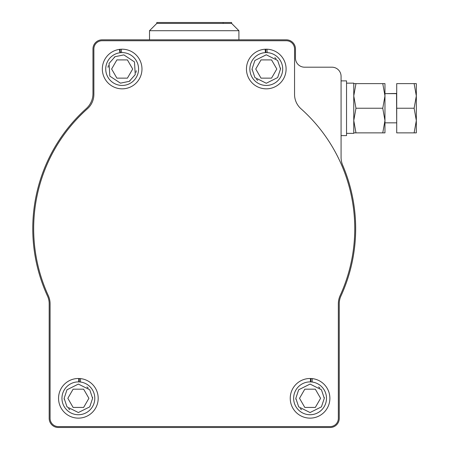 <?xml version="1.0" encoding="UTF-8"?>
<svg xmlns="http://www.w3.org/2000/svg" width="450" height="450" viewBox="0 0 450 450"><rect width="100%" height="100%" fill="white"/><g stroke="black" fill="none" stroke-linecap="round" stroke-linejoin="round"><path stroke-width="0.67" d="M66.994 410.152A16.419 16.419 0 0 0 78.367 414.731A16.419 16.419 0 0 1 61.954 398.312A16.419 16.419 0 0 1 78.367 381.892A16.419 16.419 0 0 1 94.787 398.312A16.419 16.419 0 0 1 78.367 414.731M78.699 414.726A16.419 16.419 0 0 0 90.208 409.686M298.682 410.152A16.419 16.419 0 0 0 310.061 414.731A16.419 16.419 0 0 1 293.642 398.312A16.419 16.419 0 0 1 310.061 381.892A16.419 16.419 0 0 1 326.481 398.312A16.419 16.419 0 0 1 310.061 414.731M310.387 414.726A16.419 16.419 0 0 0 321.896 409.686M254.897 80.859A16.419 16.419 0 0 0 266.276 85.438A16.419 16.419 0 0 1 249.857 69.019A16.419 16.419 0 0 1 266.276 52.599A16.419 16.419 0 0 1 282.696 69.019A16.419 16.419 0 0 1 266.276 85.438M266.602 85.438A16.419 16.419 0 0 0 278.117 80.398M106.211 65.087A16.419 16.419 0 0 0 107.933 77.231A16.419 16.419 0 0 1 113.946 54.799A16.419 16.419 0 0 1 136.373 60.812A16.419 16.419 0 0 1 130.365 83.239A16.419 16.419 0 0 1 107.933 77.231M108.101 77.513A16.419 16.419 0 0 0 118.221 84.96M118.924 49.466L120.15 49.303M346.545 133.358L353.767 133.358L353.767 83.132L346.545 83.149L353.767 83.132M414.124 132.874L416.329 132.874L416.329 120.555L414.124 108.242L416.329 95.929L414.124 83.616L416.329 83.616L416.329 120.555L414.124 132.874L396.714 132.874L396.714 83.616L414.124 83.616M341.072 135.608L346.545 135.608L346.545 80.876L341.072 80.876M79.841 378.546A19.823 19.823 0 0 0 79.245 378.506L80.483 378.602A19.823 19.823 0 0 1 98.19 398.312A19.823 19.823 0 0 1 78.367 418.134A19.823 19.823 0 0 1 58.551 398.312A19.823 19.823 0 0 1 78.728 378.495L78.728 381.898M83.638 407.43L88.903 398.312L83.638 407.43L73.103 407.43L83.638 407.43M73.103 389.188L67.837 398.312L73.103 407.43L67.837 398.312L73.103 389.188L83.638 389.188L88.903 398.312L83.638 389.188M311.529 378.546A19.823 19.823 0 0 0 310.933 378.506L312.171 378.602A19.823 19.823 0 0 1 329.878 398.312A19.823 19.823 0 0 1 310.061 418.134A19.823 19.823 0 0 1 290.239 398.312A19.823 19.823 0 0 1 310.421 378.495L310.421 381.898M315.326 407.43L320.591 398.312L315.326 407.43L304.791 407.43L315.326 407.43M304.791 389.188L299.526 398.312L304.791 407.43L299.526 398.312L304.791 389.188L315.326 389.188L320.591 398.312L315.326 389.188M266.282 49.196A19.823 19.823 0 0 0 265.68 49.208L266.923 49.208A19.823 19.823 0 0 1 286.043 67.551A19.823 19.823 0 0 1 267.744 88.785A19.823 19.823 0 0 1 246.51 70.487A19.823 19.823 0 0 1 265.168 49.23L265.416 52.622M271.541 78.142L276.806 69.019L271.541 78.142L261.011 78.142L271.541 78.142M255.741 69.019L261.011 78.142L255.741 69.019L261.011 59.901L271.541 59.901L276.806 69.019L271.541 59.901L261.011 59.901L255.741 69.019M116.888 78.142L127.418 78.142L116.888 78.142L111.623 69.019L116.888 78.142M127.418 59.901L116.888 59.901L111.623 69.019L116.888 59.901L127.418 59.901L132.688 69.019L127.418 78.142L132.688 69.019M120.521 49.264A19.823 19.823 0 0 0 119.931 49.326L121.163 49.224A19.823 19.823 0 0 1 141.733 65.925A19.823 19.823 0 0 1 125.246 88.599A19.823 19.823 0 0 1 102.578 72.112A19.823 19.823 0 0 1 119.413 49.387L119.948 52.751M340.161 295.532A160.543 160.543 0 0 0 300.971 108.748A19.153 19.153 0 0 1 294.553 94.438L294.553 48.954A8.207 8.207 0 0 0 286.341 40.742L102.088 40.742A8.207 8.207 0 0 0 93.876 48.954L93.876 94.438A19.153 19.153 0 0 1 87.457 108.748A160.543 160.543 0 0 0 48.268 295.532A20.07 20.07 0 0 1 50.091 303.891L50.091 418.376A8.207 8.207 0 0 0 58.303 426.589L330.126 426.589A8.207 8.207 0 0 0 338.338 418.376L338.338 303.891A20.07 20.07 0 0 1 340.161 295.532M355.669 228.651A161.454 161.454 0 0 1 340.914 296.072A18.242 18.242 0 0 0 339.249 303.688L339.249 418.376A9.124 9.124 0 0 1 330.126 427.5L58.303 427.5A9.124 9.124 0 0 1 49.179 418.376L49.179 303.688A18.242 18.242 0 0 0 47.514 296.072A161.454 161.454 0 0 1 86.31 108.551A20.07 20.07 0 0 0 92.964 93.623L92.964 48.954A9.124 9.124 0 0 1 102.088 39.831L286.341 39.831A9.124 9.124 0 0 1 295.464 48.954L295.464 58.072A9.124 9.124 0 0 0 304.588 67.196L331.954 67.196A9.124 9.124 0 0 1 341.072 76.32L341.072 157.337A20.07 20.07 0 0 0 342.686 165.218A161.454 161.454 0 0 1 355.669 228.651M310.933 381.915L310.933 378.506M120.459 52.689L119.931 49.326M265.933 52.605L265.68 49.208M79.245 381.915L79.245 378.506M121.697 52.605L121.163 49.224M267.176 52.627L266.923 49.208M312.171 382.027L312.171 378.602M80.483 382.027L80.483 378.602M396.714 108.242L414.124 108.242M382.764 132.874L384.964 120.555L382.764 108.242L384.964 95.929L382.764 83.616L384.964 83.616L384.964 132.874L355.967 132.874L353.767 120.555L355.967 108.242L353.767 95.929L355.967 83.616L353.767 83.616M353.767 132.874L355.967 132.874L353.767 132.874M382.764 108.242L355.967 108.242M382.764 83.616L355.967 83.616M113.946 54.799A16.419 16.419 0 0 1 138.094 72.951A16.419 16.419 0 0 0 136.373 60.812A16.419 16.419 0 0 1 130.365 83.239M136.204 60.531A16.419 16.419 0 0 0 126.084 53.078A16.419 16.419 0 0 1 136.204 60.531M231.615 23.411L156.814 23.411L156.814 22.5L231.615 22.5L231.615 23.411L238.911 30.707L149.518 30.707L149.518 39.831M223.132 22.5L223.132 23.411M68.513 408.572L69.834 409.697M92.599 397.986L92.571 397.367M300.201 408.572L301.522 409.697M324.287 397.986L324.259 397.367M256.416 79.279L257.738 80.404M280.502 68.692L280.474 68.074M108.337 65.61L108.028 67.32M129.549 81.18L130.072 80.843M396.714 123.019L396.534 93.651L384.964 93.651L396.714 93.465M92.599 398.312L89.752 406.851L78.367 412.543L66.988 406.851L64.142 398.312L66.988 389.773L78.367 384.081L89.752 389.773L92.599 398.312M324.287 398.312L321.441 406.851L310.061 412.543L298.676 406.851L295.83 398.312L298.676 389.773L310.061 384.081L321.441 389.773L324.287 398.312M280.507 69.019L277.661 77.558L266.276 83.25L254.891 77.558L252.045 69.019L254.891 60.48L266.276 54.793L277.661 60.48L280.507 69.019M129.268 81.343L120.454 83.149L109.828 76.134L109.069 63.433L115.037 56.694L123.857 54.894L134.477 61.903L135.242 74.61L129.268 81.343M61.954 398.312A16.419 16.419 0 0 1 78.367 381.892A16.419 16.419 0 0 1 94.787 398.312M293.642 398.312A16.419 16.419 0 0 1 310.061 381.892A16.419 16.419 0 0 1 326.481 398.312M249.857 69.019A16.419 16.419 0 0 1 266.276 52.599A16.419 16.419 0 0 1 282.696 69.019M135.968 72.427L136.282 70.723M114.761 56.863L114.238 57.195M276.137 58.759L274.815 57.634M252.051 69.345L252.079 69.964M319.916 388.052L318.594 386.927M295.836 398.638L295.858 399.257M88.228 388.052L86.906 386.927M64.142 398.638L64.17 399.257M396.534 122.839L384.964 122.839M156.814 23.411L149.518 30.707M238.911 30.707L238.911 39.831"/></g></svg>
